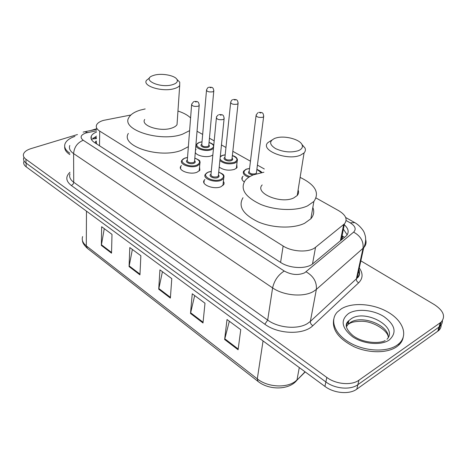 <?xml version="1.0" encoding="UTF-8"?>
<svg xmlns="http://www.w3.org/2000/svg" width="467" height="467" viewBox="0 0 467 467"><rect width="100%" height="100%" fill="white"/><g stroke="black" fill="none" stroke-linecap="round" stroke-linejoin="round"><path stroke-width="0.7" d="M212.841 155.003L211.195 155.838C206.18 157.858 196.537 155.768 195.294 152.405M236.798 164.425L237.038 167.63L234.568 169.352C228.783 170.922 223.67 170.169 219.221 167.11M223.384 181.266L224.113 182.825L223.903 184.354L220.99 186.718C213.944 189.894 200.641 184.698 204.207 180.25L204.902 179.474M199.555 166.964L199.876 170.227L197.039 172.23C190.174 175.131 177.612 170.49 180.758 166.293L181.429 165.505M130.871 115.005L103.353 120.41C99.81 121.49 97.562 122.984 96.611 124.899C95.694 127.088 96.727 129.155 99.71 131.11L283.142 246.016C292.36 252.087 309.335 252.729 315.54 247.282L344.453 223.856C347.804 219.461 345.907 215.083 338.762 210.716L316.083 198.002M96.64 143.9L96.22 140.964C95.215 141.764 95.14 142.604 95.986 143.48M342.364 239.192L342.632 236.039L344.465 237.446M264.322 168.984L257.422 165.114M250.458 161.208L232.835 151.331M225.964 147.479L221.457 144.951M214.19 140.876L209.444 138.214M202.666 134.414L197.039 131.262M195.48 150.146L196.07 149.493M244.218 181.908C241.929 180.256 241.316 178.61 242.373 176.975L243.073 176.24M96.529 132.033C93.803 133.124 92.052 134.496 91.287 136.154C90.394 138.366 91.409 140.45 94.316 142.406L280.638 262.448C289.797 268.659 306.72 269.266 312.937 263.651L346.479 235.689C349.293 232.28 348.557 228.632 344.272 224.75M91.538 139.697L96.482 136.101M360.845 260.855L434.473 304.688C443.586 310.765 445.81 316.579 441.146 322.119L358.942 380.202C351.616 385.701 335.995 384.359 326.818 377.441L25.901 159.229C23.799 157.653 23 155.949 23.508 154.104C24.325 151.763 26.829 149.936 31.026 148.611L77.452 134.543M90.598 130.562L96.57 128.752M441.181 324.921C441.222 327.11 440.381 328.996 438.659 330.578L356.806 389.145C349.52 394.691 334.016 393.366 324.933 386.413L26.199 166.853L26.053 163.053C23.951 161.471 23.152 159.755 23.659 157.899C23.152 159.755 23.951 161.471 26.053 163.053L325.873 381.942L26.053 163.053L25.901 159.229M356.806 389.145L357.868 384.691C350.565 390.214 335.002 388.877 325.873 381.942C335.002 388.877 350.565 390.214 357.868 384.691L439.027 327.058L357.868 384.691L358.942 380.202M442.412 320.706C442.471 322.895 441.63 324.781 439.896 326.363L439.027 327.058L439.896 326.363C441.63 324.781 442.471 322.895 442.412 320.706M343.397 229.139L347.168 234.837M238.1 349.765L240.744 329.69L227.02 319.527L224.633 339.491L238.1 349.765M229.344 321.243L224.633 339.491M203.005 322.983L204.99 303.217L192.258 293.79L190.495 313.439L203.005 322.983M194.669 295.582L190.495 313.439M111.531 253.178L111.992 234.37L101.654 226.723L101.345 245.408L111.531 253.178M104.264 228.649L101.345 245.408M139.954 274.87L140.859 255.741L129.803 247.557L129.073 266.564L139.954 274.87M132.365 249.454L129.073 266.564M170.373 298.086L171.786 278.636L159.93 269.862L158.722 289.19L170.373 298.086M162.428 271.706L158.722 289.19M26.199 166.853C24.103 165.265 23.309 163.538 23.811 161.675M69.846 153.194C65.543 150.327 63.921 147.239 64.983 143.924C66.215 140.765 69.53 138.25 74.93 136.37M69.857 154.606C66.145 152.166 64.428 149.498 64.697 146.609M172.498 84.69C160.088 88.543 141.133 79.752 152.656 75.718L154.338 75.169C161.81 72.986 174.956 75.456 176.987 79.454C178.09 81.667 176.596 83.412 172.498 84.69M177.559 80.026L179.748 82.186L179.702 85.461C178.808 86.774 177.016 87.825 174.337 88.607C162.726 92.343 142.032 86.074 146.486 80.33L149.598 77.907M144.706 119.453C140.345 125.658 160.455 132.179 171.78 128.063C174.395 127.193 176.147 126.049 177.028 124.636L177.25 121.443M189.608 130.643L182.492 134.198C160.339 142.488 120.468 129.598 128.915 117.503C130.707 114.327 134.531 111.852 140.386 110.078L145.184 108.934M188.364 146.685L181.319 150.351C159.399 158.938 120.001 145.867 128.367 133.422M177.956 111.035C183.554 112.851 187.763 115.156 190.589 117.953M298.378 150.672C291.069 152.843 283.475 152.16 275.594 148.617C269.266 144.566 269.015 141.139 274.841 138.331L276.68 137.777C285.401 135.43 300.287 139.54 302.131 144.898C303.007 147.309 301.758 149.23 298.378 150.672M301.869 144.361L305.027 148.08C305.739 149.837 305.412 151.454 304.058 152.919L300.514 155.161C287.421 161.097 259.757 150.24 267.836 142.668L271.771 140.147M262.185 184.932C254.252 193.075 280.953 204.359 293.743 197.926L297.216 195.51C298.641 193.834 298.938 192.001 298.104 190.011M300.123 177.396C315.289 184.728 319.872 192.754 313.877 201.458L307.578 205.854C296.259 211.207 275.454 210.588 260.604 204.371C245.122 196.981 239.939 189.071 245.058 180.659C246.909 178.301 249.705 176.363 253.447 174.839L263.884 172.224M312.832 207.476C314.478 211.545 313.824 215.31 310.876 218.76L304.624 223.273C293.41 228.783 272.88 228.223 258.245 221.924C242.992 214.417 237.907 206.356 242.998 197.728M297.432 194.196L297.969 194.441M397.154 345.107C386.764 352.515 364.896 351.441 349.806 342.725C334.611 334.098 329.504 320.263 337.285 312.079L341.377 308.792C352.457 302.05 373.296 303.556 387.989 312.125C402.782 320.596 408.497 334.997 399.133 343.531L397.154 345.107M403.179 337.495C402.595 340.379 401.106 342.941 398.695 345.171L396.722 346.748C387.447 353.315 369.018 353.402 354.342 346.853C338.803 339.007 331.914 329.883 333.671 319.481M241.877 178.166L242.21 178.359M96.453 138.594L93.394 138.897M99.506 145.751L99.71 131.11M340.402 240.826L343.63 224.615M312.516 263.983L315.54 247.282M280.585 262.419L283.142 246.016M96.541 130.789L85.922 132.978C80.604 134.969 79.699 137.391 83.225 140.258L284.251 271.023C291.35 274.917 298.139 275.518 304.636 272.81L353.618 232.14C356.461 229.157 355.334 226.063 350.238 222.852L346.117 220.523M365.708 239.769C366.542 242.712 365.877 245.35 363.717 247.685L316.363 289.406L313.427 291.472C303.591 297.403 283.621 295.664 272.6 287.9L73.611 153.596C70.003 151.063 68.731 148.354 69.793 145.476M359.298 267.935C363.174 273.452 362.964 278.402 358.679 282.786L312.855 325.68C303.655 335.09 278.233 334.372 264.836 324.221L71.375 185.551L73.05 184.249L73.722 182.55L73.611 153.596C74.183 147.152 77.388 142.704 83.225 140.258M284.251 271.023C278.18 274.876 274.298 280.504 272.6 287.9L267.679 320.088C278.367 328.015 297.812 329.702 307.473 323.543L310.362 321.401L316.363 289.406C316.918 282.004 313.503 276.143 306.124 271.817M71.375 185.551C65.806 181.132 65.339 176.701 69.98 172.259M69.992 173.841C68.953 176.841 70.202 179.655 73.733 182.27L267.679 320.088L264.836 324.221M326.818 377.441L324.933 386.413M440.276 322.814L437.789 331.278M358.411 272.022L359.567 273.825M353.618 232.14C360.606 235.958 363.74 241.363 363.017 248.356L356.385 278.834L357.074 278.139C359.345 275.559 359.975 272.664 358.971 269.441M312.855 325.68C311.063 324.577 310.228 323.152 310.362 321.401L356.385 278.834C356.21 280.498 356.975 281.811 358.679 282.786M350.238 222.852L354.727 222.613M87.656 132.546L84.755 131.712L83.144 132.12M92.875 138.174L96.465 137.444M294.899 382.298L305.039 371.796M305.208 371.919L296.919 380.22C289.184 390.278 268.875 390.301 257.971 381.376L257.299 378.865C268.268 387.879 289.184 388.346 297.012 379.829L299.289 367.57M82.618 236.565C81.55 239.904 82.782 243.003 86.302 245.864L87.422 248.38L257.837 381.27M86.477 211.154L86.302 245.864L257.299 378.865L263.049 340.933M170.426 297.351L158.821 288.501M139.989 274.152L129.155 265.892M111.549 252.472L101.409 244.743M203.081 322.242L190.612 312.738M238.199 349.012L224.773 338.773M346.52 327.268C346.304 324.74 347.086 322.528 348.867 320.636L351.12 318.821C365.276 308.734 398.836 327.239 386.98 339.281M389.274 339.976C381.078 345.732 363.519 344.214 352.643 336.8C341.546 327.904 340.198 320.134 348.592 313.491C356.928 308.296 373.121 309.714 383.874 316.562C395.292 324.927 397.09 332.732 389.274 339.976M346.409 326.777L348.049 324.384L350.291 322.569C361.569 314.554 389.093 325.108 388.252 337.489M346.567 323.532L348.452 322.534M200.115 162.166L199.806 164.063L197.132 165.919C190.67 168.61 178.838 164.285 181.803 160.379L184.739 158.132M187.524 157.554L185.066 158.132C176.316 160.952 188.563 168.4 196.753 165.114C201.043 162.767 200.396 160.444 194.821 158.15M194.605 160.747C195.661 161.792 195.399 162.656 193.805 163.351C190.18 164.833 184.167 161.845 187.32 160.158M191.598 104.947L187.308 160.327C187.46 162.382 189.497 163.123 193.431 162.551L194.517 161.798L194.587 160.917M199.24 104.801L199.164 105.583L198.043 106.254C193.963 106.727 191.832 106.027 191.657 104.147L193.653 101.654M196.093 102.098L195.218 101.631L196.093 102.098M218.714 172.107C222.134 173.654 223.687 174.6 223.36 174.95C224.061 175.224 224.166 176.421 223.67 178.557L221.183 180.303C214.551 183.251 202.018 178.4 205.381 174.273L208.13 172.136M211.271 171.471L208.492 172.125C199.707 175.137 212.602 182.982 220.792 179.48C224.989 177.046 224.294 174.623 218.708 172.2M218.433 174.921C219.49 176.001 219.245 176.905 217.686 177.623C213.985 179.229 207.646 175.948 211.008 174.197M216.355 118.174L210.991 174.378C211.09 176.59 213.191 177.402 217.301 176.8L218.311 176.088L218.416 175.096M224.183 118.063L224.078 118.939L223.033 119.575C218.766 120.077 216.571 119.313 216.443 117.281C216.168 117.077 216.799 116.271 218.334 114.882M221.025 115.302L220.097 114.812L221.025 115.302M213.466 148.459L211.335 149.709C205.2 152.189 193.694 148.097 196.484 144.484L199.24 142.412M202.018 141.863L199.549 142.412C191.242 145.004 203.215 151.956 210.973 148.932C214.989 146.801 214.347 144.659 209.047 142.499M208.825 144.91C209.817 145.867 209.572 146.661 208.089 147.286C204.634 148.658 198.761 145.821 201.808 144.28M206.478 90.534L201.797 144.42C201.983 146.334 203.962 147.035 207.727 146.515L208.743 145.832L208.813 145.05M213.833 90.51L213.763 91.205L212.718 91.818C208.813 92.238 206.753 91.579 206.537 89.833C207.488 88.024 208.142 87.218 208.498 87.417M209.987 87.393L210.839 87.825L209.987 87.393M237.487 159.644L237.131 161.518L234.802 163.123C228.836 164.618 223.862 163.754 219.881 160.543M225.193 154.863L222.426 155.476L220.249 156.9M220.015 159.206C223.255 162.714 228.059 163.754 234.428 162.329C238.357 160.128 237.668 157.893 232.362 155.622M232.087 158.144C233.074 159.136 232.846 159.953 231.398 160.601C227.878 162.084 221.697 158.99 224.931 157.385M230.616 102.857L224.919 157.537C225.065 159.597 227.102 160.35 231.031 159.807L231.976 159.159L232.07 158.29M238.147 102.874L238.053 103.645L237.078 104.223C233.004 104.672 230.879 103.954 230.698 102.075C231.375 100.568 232 99.786 232.572 99.734M234.247 99.669L235.146 100.125L234.247 99.669M248.829 177.238C244.136 175.528 242.426 173.479 243.686 171.085L246.086 169.223M249.559 168.517L246.471 169.206C242.303 171.745 243.424 174.214 249.827 176.608M256.039 115.828L249.215 171.313C249.314 173.531 251.415 174.354 255.519 173.782L256.389 173.175L256.511 172.212M263.75 115.892L263.627 116.75L262.734 117.293C258.479 117.76 256.284 116.984 256.144 114.958L257.895 112.722M259.792 112.6L260.738 113.084L259.792 112.6M253.12 174.973C248.794 174.214 247.498 172.942 249.238 171.155M261.327 172.627L256.873 169.422M96.453 138.238L95.601 138.407M341.202 240.161L344.453 223.856M180.758 166.293L180.589 168.628M204.207 180.25L203.974 182.871M242.373 176.975L242.069 179.532M91.258 139.137L91.287 136.154M441.146 322.119L438.659 330.578M345.679 217.511L354.33 222.385C354.64 222.613 358.901 224.434 363.151 230.575C364.003 231.714 364.774 233.774 365.463 236.751C365.982 240.452 365.398 244.095 363.717 247.685L357.074 278.139C359.561 276.324 360.162 273.574 358.878 269.879M96.558 129.388L85.724 131.519M87.253 248.246C84.031 245.146 82.431 242.595 82.466 240.587M179.702 85.461L177.028 124.636M176.987 79.454L179.748 82.186M313.877 201.458L310.876 218.76M304.058 152.919L297.216 195.51M302.131 144.898L305.027 148.08M388.229 336.771C387.668 330.677 373.168 320.922 361.184 321.273C355.755 321.389 352.042 322.049 350.046 323.24L348.049 324.384L348.867 320.636C346.269 322.726 343.134 326.918 352.929 335.569C362.964 343.478 380.535 343.706 385.152 340.531M399.133 343.531L398.695 345.171M199.205 170.992L199.806 164.063C199.812 160.309 201.096 161.033 194.827 158.062M187.53 157.472L184.885 158.079M194.581 161.033L199.164 105.583C198.884 100.685 196.776 101.637 194.33 101.421M211.277 171.377L208.3 172.072M218.404 175.218L224.078 118.939C223.886 113.913 221.878 114.783 219.128 114.578M223.67 178.557L222.928 185.592M208.802 145.167L213.763 91.205C213.495 86.535 211.44 87.405 209.128 87.206M213.758 145.395C213.086 144.221 211.522 143.229 209.058 142.423M202.024 141.793L199.374 142.359M220.29 156.521L222.088 155.488M232.058 158.412L238.053 103.645C237.866 98.846 235.882 99.664 233.302 99.465M232.373 155.54C236.39 156.638 237.977 158.634 237.131 161.518L236.355 168.348M225.205 154.781L222.245 155.423M256.5 172.335L263.627 116.75C263.505 111.823 261.689 112.582 258.759 112.378M261.631 172.568C261.911 172.037 260.329 170.957 256.885 169.328M249.571 168.435L246.267 169.153"/></g></svg>
